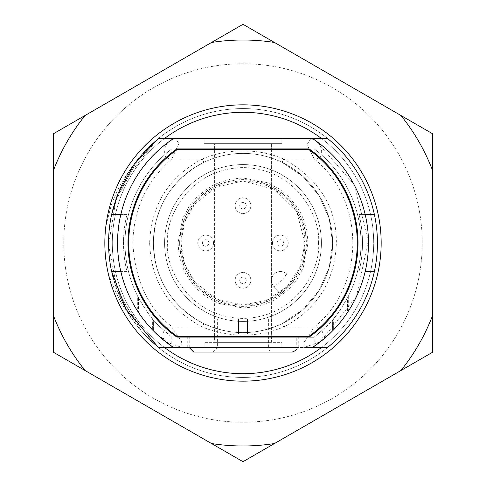<?xml version="1.0" encoding="UTF-8"?>
<svg xmlns="http://www.w3.org/2000/svg" width="486" height="486" viewBox="0 0 486 486"><rect width="100%" height="100%" fill="white"/><g stroke="black" fill="none" stroke-linecap="round" stroke-linejoin="round"><path stroke-width="0.36" stroke-dasharray="2.43 1.82" d="M400.92 370.526A202.984 202.984 0 0 0 432.4 316.003L432.4 169.997A202.984 202.984 0 0 0 400.92 115.474L274.481 42.476A202.984 202.984 0 0 0 211.519 42.476L85.08 115.474A202.984 202.984 0 0 0 53.6 169.997L53.6 316.003A202.984 202.984 0 0 0 85.08 370.526L211.519 443.524A202.984 202.984 0 0 0 274.481 443.524L432.4 352.35L432.4 316.003L432.4 352.35L400.92 370.526A202.984 202.984 0 0 0 432.4 316.003L432.4 169.997A202.984 202.984 0 0 0 400.92 115.474L243 24.3L53.6 133.65L53.6 169.997L53.6 133.65L85.08 115.474A202.984 202.984 0 0 0 53.6 169.997L53.6 352.35L85.08 370.526L243 461.7L400.92 370.526A202.984 202.984 0 0 0 432.4 316.003L432.4 169.997A202.984 202.984 0 0 0 400.92 115.474L274.481 42.476A202.984 202.984 0 0 0 211.519 42.476L243 24.3L274.481 42.476A202.984 202.984 0 0 0 211.519 42.476L85.08 115.474A202.984 202.984 0 0 0 53.6 169.997L53.6 316.003A202.984 202.984 0 0 0 85.08 370.526L53.6 352.35L53.6 316.003A202.984 202.984 0 0 0 85.08 370.526L211.519 443.524A202.984 202.984 0 0 0 274.481 443.524L243 461.7L211.519 443.524A202.984 202.984 0 0 0 274.481 443.524L432.4 352.35L432.4 316.003M381.164 243A138.164 138.164 0 0 1 173.915 362.653A138.164 138.164 0 0 1 173.915 123.347A138.164 138.164 0 0 1 381.164 243A138.164 138.164 0 0 1 173.915 362.653A138.164 138.164 0 0 1 173.915 123.347A138.164 138.164 0 0 1 381.164 243M321.416 138.443A130.698 130.698 0 0 1 373.698 243A130.698 130.698 0 0 1 177.651 356.189A130.698 130.698 0 0 1 177.651 129.811A130.698 130.698 0 0 1 373.698 243A130.698 130.698 0 0 1 243 373.698A130.698 130.698 0 0 1 112.302 243A130.698 130.698 0 0 1 243 112.302A130.698 130.698 0 0 1 373.698 243A130.698 130.698 0 0 1 177.651 356.189A130.698 130.698 0 0 1 177.651 129.811A130.698 130.698 0 0 1 373.698 243A130.698 130.698 0 0 1 321.416 347.557M104.836 243A138.164 138.164 0 0 0 312.085 362.653A138.164 138.164 0 0 0 312.085 123.347A138.164 138.164 0 0 0 104.836 243M377.434 243A134.434 134.434 0 0 1 175.786 359.421A134.434 134.434 0 0 1 175.786 126.579A134.434 134.434 0 0 1 377.434 243A134.434 134.434 0 0 1 175.786 359.421A134.434 134.434 0 0 1 175.786 126.579A134.434 134.434 0 0 1 377.434 243M422.243 243A179.243 179.243 0 0 0 153.382 87.772A179.243 179.243 0 0 0 153.382 398.228A179.243 179.243 0 0 0 422.243 243A179.243 179.243 0 0 1 153.382 398.228A179.243 179.243 0 0 1 153.382 87.772A179.243 179.243 0 0 1 422.243 243M400.92 115.474L432.4 133.65L432.4 169.997M274.481 443.524L243 461.7L211.519 443.524M85.08 370.526L53.6 352.35L53.6 316.003M53.6 169.997L53.6 133.65L85.08 115.474M211.519 42.476L243 24.3L274.481 42.476M164.584 347.557A130.698 130.698 0 0 1 164.584 138.443M250.873 205.657A7.873 7.873 0 0 0 243 197.784A7.873 7.873 0 0 0 235.127 205.657A7.873 7.873 0 0 0 243 213.53A7.873 7.873 0 0 0 250.873 205.657M246.268 205.657A3.268 3.268 0 0 0 241.366 202.826A3.268 3.268 0 0 0 241.366 208.488A3.268 3.268 0 0 0 246.268 205.657M288.216 243A7.873 7.873 0 0 0 280.343 235.127A7.873 7.873 0 0 0 272.47 243A7.873 7.873 0 0 0 280.343 250.873A7.873 7.873 0 0 0 288.216 243M283.611 243A3.268 3.268 0 0 0 278.709 240.169A3.268 3.268 0 0 0 278.709 245.831A3.268 3.268 0 0 0 283.611 243M213.53 243A7.873 7.873 0 0 0 205.657 235.127A7.873 7.873 0 0 0 197.784 243A7.873 7.873 0 0 0 205.657 250.873A7.873 7.873 0 0 0 213.53 243M208.925 243A3.268 3.268 0 0 0 204.023 240.169A3.268 3.268 0 0 0 204.023 245.831A3.268 3.268 0 0 0 208.925 243M250.873 280.343A7.873 7.873 0 0 0 243 272.47A7.873 7.873 0 0 0 235.127 280.343A7.873 7.873 0 0 0 243 288.216A7.873 7.873 0 0 0 250.873 280.343M246.268 280.343A3.268 3.268 0 0 0 241.366 277.512A3.268 3.268 0 0 0 241.366 283.174A3.268 3.268 0 0 0 246.268 280.343M280.082 292.754L274.159 286.831A8.961 8.961 0 0 1 274.159 274.159A8.961 8.961 0 0 1 286.831 274.159A8.961 8.961 0 0 0 274.159 274.159A8.961 8.961 0 0 0 274.159 286.831L280.865 293.538A63.15 63.15 0 0 1 179.85 243A63.15 63.15 0 0 1 262.956 183.088A63.15 63.15 0 0 1 293.538 280.865L292.754 280.082A62.056 62.056 0 0 1 280.082 292.754L280.865 293.538A63.15 63.15 0 0 0 293.538 280.865L292.754 280.082M286.685 274.019A8.961 8.961 0 0 0 274.159 274.159A8.961 8.961 0 0 0 274.019 286.685A8.961 8.961 0 0 1 274.159 274.159A8.961 8.961 0 0 1 286.685 274.019A53.582 53.582 0 0 1 274.019 286.685A53.582 53.582 0 0 0 286.685 274.019M111.604 214.618L126.925 214.618A119.495 119.495 0 0 0 126.925 271.382L111.598 271.382M158.497 347.557L141.408 331.045L117.436 291.023L108.585 245.12L115.984 198.962L138.729 158.15L158.497 138.443L158.041 138.911L158.509 138.443L173.642 138.443A125.467 125.467 0 0 0 173.642 347.557L158.497 347.557L150.97 339.55L129.215 311.204L120.267 295.075L114.611 281.37L111.148 269.22M154.202 331.64L173.642 347.557A125.467 125.467 0 0 1 120.783 271.382L126.925 271.382A119.495 119.495 0 0 1 126.925 214.618L120.783 214.618A125.467 125.467 0 0 1 173.642 138.443A125.467 125.467 0 0 0 137.696 311.216C144.816 321.289 149.791 327.558 152.634 330.043L152.634 318.883L152.634 330.043M159.451 336.604L173.642 347.557L312.358 347.557A125.467 125.467 0 0 0 312.358 138.443L327.497 138.443A134.434 134.434 0 0 1 327.497 347.557L312.358 347.557L331.689 331.756M347.557 297.699A118.001 118.001 0 0 0 314.199 148.898A118.001 118.001 0 0 1 348.304 296.247C341.719 307.93 336.737 315.475 333.366 318.883C331.622 321.677 325.438 327.6 314.813 336.634L314.199 337.102C324.745 328.263 330.887 322.485 332.618 319.764C335.893 316.532 340.874 309.181 347.557 297.699L347.557 312.358A125.467 125.467 0 0 0 312.358 138.443L173.642 138.443A125.467 125.467 -156.3 0 0 138.443 312.358L138.443 297.699C145.107 309.151 150.089 316.507 153.382 319.764C155.083 322.455 161.224 328.232 171.801 337.102L171.187 336.634C160.593 327.631 154.408 321.714 152.634 318.883C149.263 315.475 144.281 307.93 137.696 296.247L137.696 311.216M281.837 138.443L204.163 138.443L281.837 138.443L204.163 138.443L281.837 138.443L281.837 143.668L281.837 138.443L281.837 143.668L204.163 143.668L281.837 143.668L204.163 143.668L204.163 138.443L204.163 143.668L281.837 143.668M187.736 347.557L298.264 347.557L187.736 347.557L187.736 336.355L298.264 336.355L187.736 336.355M204.163 347.557L281.837 347.557L204.163 347.557L281.837 347.557L204.163 347.557L204.163 342.332L204.163 347.557L204.163 342.332L281.837 342.332L281.837 347.557L281.837 342.332L204.163 342.332M120.783 214.618A125.467 125.467 0 0 0 120.783 271.382M312.358 138.443L173.642 138.443L312.358 138.443A125.467 125.467 0 0 1 312.358 347.557L320.414 341.737L356.426 296.642L368.437 240.193L353.911 184.34L315.924 140.897L312.358 138.443A125.467 125.467 0 0 1 348.304 311.216C341.148 321.331 336.172 327.607 333.366 330.043L333.366 318.883L333.366 330.043M138.443 297.699A118.001 118.001 0 0 1 171.801 148.898L314.199 148.898L171.801 148.898A118.001 118.001 0 0 0 137.696 296.247M204.163 143.668L204.163 138.443M307.456 347.557L312.358 347.557L314.023 346.433L314.199 337.102L171.801 337.102L309.126 337.102A115.012 115.012 0 0 0 309.126 148.898L176.874 148.898A115.012 115.012 0 0 0 176.874 337.102L309.126 337.102M374.402 271.382L365.217 271.382M374.402 214.618L359.075 214.618A119.495 119.495 0 0 1 359.075 271.382A119.495 119.495 0 0 0 359.075 214.618L365.217 214.618M214.618 143.668L271.382 143.668L214.618 143.668L271.382 143.668L214.618 143.668L214.618 342.332L271.382 342.332L214.618 342.332L271.382 342.332L214.618 342.332L214.618 143.668M296.77 336.355L189.23 336.355L296.77 336.355L296.77 347.557L173.642 347.557L165.586 341.737C134.446 316.186 118.432 283.271 117.533 243C118.602 200.505 136.116 166.467 170.076 140.897C164.596 143.558 159.833 159.293 171.758 158.983C146.468 181.284 133.498 209.29 132.842 243C136.511 308.683 175.051 327.042 171.801 327.042C160.137 326.884 162.482 340.182 165.586 341.737L182.056 347.557L303.944 347.557L320.414 341.737C323.518 340.176 325.912 326.829 314.242 327.023C365.672 286.151 365.618 199.764 314.223 158.971L283.703 158.983C270.72 153.57 257.155 150.873 243 150.891C228.839 150.879 215.286 153.57 202.34 158.965L171.758 158.983L178.933 143.376L175.106 138.443L170.076 140.897L173.642 138.443M138.443 312.358C145.642 322.309 150.624 328.463 153.382 330.808L153.382 319.764L153.382 330.808L156.626 334.003M347.557 312.358C340.388 322.273 335.407 328.421 332.618 330.808L332.618 319.764L332.618 330.808C330.984 333.074 324.782 338.28 314.023 346.433M177.111 149.645L308.889 149.645A114.265 114.265 0 0 1 308.889 336.355L177.111 336.355A114.265 114.265 0 0 1 177.111 149.645M178.544 347.557L182.056 347.557L181.557 341.585L171.801 327.042L202.291 327.011C229.41 337.837 256.565 337.825 283.751 326.993L314.242 327.023L304.345 341.889L303.944 347.557M292.293 352.04L193.707 352.04M310.894 138.443L307.073 144.512L314.223 158.971C326.136 159.262 321.404 143.558 315.924 140.897L310.894 138.443M213.129 352.04L272.871 352.04L213.129 352.04L217.607 347.557L217.607 319.18L218.007 319.18L217.607 319.18M149.645 243C151.085 280.969 168.63 308.975 202.291 327.011L203.92 323.652C229.993 335.589 256.061 335.583 282.123 323.633L283.751 326.993C317.425 308.902 334.963 280.89 336.355 242.951C336.701 207.206 319.15 179.213 283.703 158.983L282.074 162.348C269.73 156.407 256.705 153.418 243 153.382C229.313 153.418 216.3 156.401 203.968 162.324L202.34 158.965C168.672 176.965 151.11 204.977 149.645 243L153.382 243C154.827 279.535 171.68 306.417 203.92 323.652M243 153.382C229.313 153.418 216.3 156.401 203.968 162.324C171.698 179.553 154.834 206.447 153.382 243A89.618 89.618 0 0 0 243 332.618A89.618 89.618 0 0 0 332.618 243A89.618 89.618 0 0 0 198.191 165.386A89.618 89.618 0 0 0 198.191 320.614A89.618 89.618 0 0 0 332.618 243L329.137 267.75L318.956 290.567L302.869 309.691L282.123 323.633L302.869 309.691L318.956 290.567L329.137 267.75L332.618 243A89.618 89.618 0 0 0 243 153.382A89.618 89.618 0 0 0 153.382 243A89.618 89.618 0 0 0 287.809 320.614A89.618 89.618 0 0 0 287.809 165.386A89.618 89.618 0 0 0 153.382 243M282.074 162.348L302.839 176.278L318.944 195.408L329.131 218.238L332.618 243L329.131 218.238L318.944 195.408L302.839 176.278L282.074 162.348M218.007 334.113L238.517 334.113L218.007 334.113L218.007 319.18L218.007 334.113L237.028 334.113L218.007 334.113M247.483 334.113L267.993 334.113L247.483 334.113L247.483 319.18L247.483 334.113L248.972 334.113L247.483 334.113L247.483 319.18L238.517 319.18L248.972 319.18L248.972 334.113L267.993 334.113L248.972 334.113L248.972 319.18L247.483 319.18L247.483 334.113M164.584 243A78.416 78.416 0 0 0 282.208 310.912A78.416 78.416 0 0 0 282.208 175.088A78.416 78.416 0 0 0 164.584 243A78.416 78.416 0 0 0 243 321.416A78.416 78.416 0 0 0 321.416 243A78.416 78.416 0 0 0 243 164.584A78.416 78.416 0 0 0 164.584 243A78.416 78.416 0 0 0 282.208 310.912A78.416 78.416 0 0 0 282.208 175.088A78.416 78.416 0 0 0 164.584 243A78.416 78.416 0 0 0 243 321.416A78.416 78.416 0 0 0 321.416 243A78.416 78.416 0 0 0 243 164.584A78.416 78.416 0 0 0 164.584 243A78.416 78.416 0 0 0 243 321.416A78.416 78.416 0 0 0 321.416 243A78.416 78.416 0 0 0 243 164.584A78.416 78.416 0 0 0 164.584 243M238.517 334.113L238.517 319.18L238.517 334.113L237.028 334.113L238.517 334.113L238.517 319.18L218.007 319.18L238.517 319.18L238.517 334.113M267.993 334.113L267.993 319.18L268.394 319.18L267.993 319.18L267.993 334.113M267.993 319.18L248.972 319.18L267.993 319.18M237.028 334.113L237.028 319.18L237.028 334.113M177.998 243L179.14 255.18L182.56 266.929L185.281 272.895L188.592 278.569L197.037 288.963L202.012 293.453L207.431 297.408L217.552 302.814L219.071 303.44L243 308.002L255.174 306.86L266.929 303.44L272.895 300.719L278.569 297.408L288.963 288.963L293.453 283.988L297.408 278.569L302.814 268.448L303.44 266.929L308.002 243L306.86 230.826L303.44 219.071L300.719 213.105L297.408 207.431L288.963 197.037L283.988 192.547L278.569 188.592L268.448 183.186L266.929 182.56L243 177.998L230.826 179.14L219.071 182.56L213.105 185.281L207.431 188.592L197.037 197.037L192.547 202.012L188.592 207.431L183.186 217.552L182.56 219.071L177.998 243M179.644 243A63.356 63.356 0 0 1 274.675 188.131A63.356 63.356 0 0 1 274.675 297.869A63.356 63.356 0 0 1 179.644 243M235.127 280.343A7.873 7.873 0 0 0 246.937 287.159A7.873 7.873 0 0 0 246.937 273.527A7.873 7.873 0 0 0 235.127 280.343M197.784 243A7.873 7.873 0 0 0 209.594 249.816A7.873 7.873 0 0 0 209.594 236.184A7.873 7.873 0 0 0 197.784 243M272.47 243A7.873 7.873 0 0 0 284.28 249.816A7.873 7.873 0 0 0 284.28 236.184A7.873 7.873 0 0 0 272.47 243M235.127 205.657A7.873 7.873 0 0 0 246.937 212.473A7.873 7.873 0 0 0 246.937 198.841A7.873 7.873 0 0 0 235.127 205.657M348.304 296.247L348.304 311.216M171.187 336.634L171.187 345.886M314.813 345.886L314.813 336.634M171.977 346.433L171.977 337.102M217.607 347.557L268.394 347.557L217.607 347.557M318.433 243C321.465 220.936 298.829 168.599 243 167.567C187.171 168.599 164.535 220.936 167.567 243C164.535 265.064 187.171 317.401 243 318.433C298.829 317.401 321.465 265.064 318.433 243M180.986 243A62.014 62.014 0 0 0 274.007 296.703A62.014 62.014 0 0 0 274.007 189.297A62.014 62.014 0 0 0 180.986 243L184.492 263.552L194.613 281.789L216.161 298.908L243 305.014L266.741 300.287L286.862 286.843L300.293 266.723L305.014 243L296.831 212.206L274.116 189.358L243 180.986L216.161 187.092L194.613 204.211L184.492 222.448L180.986 243M117.952 193.653L117.235 195.5M111.258 216.246L117.199 197.887L131.19 171.783L155.502 141.56L158.509 138.443M126.16 309.479L118.936 294.771L114.83 283.557L112.922 276.947M141.408 331.045C130.631 317.808 120.911 305.961 111.677 282.184C105.577 268.928 103.591 250.49 105.717 226.877L111.3 205.037C116.282 192.45 120.862 183.161 125.042 177.177C130.412 168.897 134.974 162.555 138.729 158.15M298.264 347.557L298.264 336.355M281.837 347.557L281.837 342.332M271.382 342.332L271.382 143.668L271.382 342.332M189.23 336.355L189.23 347.557M166.51 342.46L170.228 345.206M171.941 346.409L172.846 347.028M173.113 138.796L172.409 139.269M314.721 140.047L312.887 138.796M313.154 347.028L314.059 346.409M315.772 345.206L319.49 342.46M268.394 319.18L268.394 347.557C269.177 350.752 270.672 352.247 272.871 352.04"/><path stroke-width="0.73" d="M432.4 352.35L432.4 133.65L400.92 115.474L243 24.3L53.6 133.65L53.6 352.35L85.08 370.526L243 461.7L432.4 352.35M400.92 115.474A202.984 202.984 0 0 1 432.4 169.997M211.519 42.476A202.984 202.984 0 0 1 274.481 42.476M53.6 169.997A202.984 202.984 0 0 1 85.08 115.474M85.08 370.526A202.984 202.984 0 0 1 53.6 316.003M274.481 443.524A202.984 202.984 0 0 1 211.519 443.524M432.4 316.003A202.984 202.984 0 0 1 400.92 370.526M104.836 243A138.164 138.164 0 0 0 312.085 362.653A138.164 138.164 0 0 0 312.085 123.347A138.164 138.164 0 0 0 104.836 243M321.416 347.557A130.698 130.698 0 0 1 164.584 347.557M164.584 138.443A130.698 130.698 0 0 1 321.416 138.443M158.497 138.443L134.713 163.339L117.952 193.653L111.604 214.618C107.552 233.456 107.552 252.374 111.598 271.382L126.16 309.479L158.497 347.557L173.642 347.557A125.467 125.467 0 0 1 173.642 138.443L158.497 138.443M111.604 214.618L120.783 214.618M173.642 138.443L312.358 138.443A125.467 125.467 0 0 1 312.358 347.557L327.497 347.557A134.434 134.434 0 0 0 374.402 271.382L365.217 271.382M374.402 271.382A134.434 134.434 0 0 0 327.497 138.443L312.358 138.443M189.23 347.557L193.707 352.04L292.293 352.04C296.187 350.485 297.681 348.991 296.77 347.557L178.544 347.557M120.783 271.382L111.604 271.382M152.634 330.043L154.202 331.64M331.689 331.756L333.366 330.043M176.874 148.898L309.126 148.898A115.012 115.012 0 0 1 309.126 337.102L176.874 337.102A115.012 115.012 0 0 1 176.874 148.898M374.402 214.618L365.217 214.618M309.126 337.102L314.023 337.102M156.626 334.003L159.451 336.604M308.889 149.645A114.265 114.265 0 0 1 308.889 336.355L177.111 336.355A114.265 114.265 0 0 1 177.111 149.645L308.889 149.645M308.416 347.557L307.456 347.557M117.235 195.5L112.545 210.529L111.258 216.246M112.922 276.947L111.148 269.22M177.584 347.557L182.438 347.557M174.589 347.557L175.646 347.557M310.354 347.557L311.411 347.557"/></g></svg>
